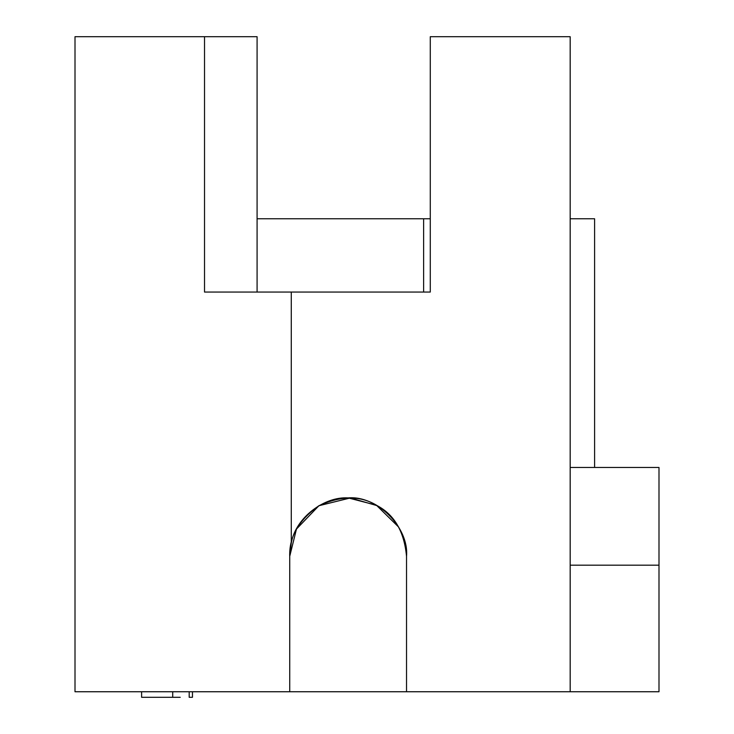 <?xml version="1.0" encoding="UTF-8"?>
<svg xmlns="http://www.w3.org/2000/svg" width="734" height="734" viewBox="0 0 734 734"><rect width="100%" height="100%" fill="white"/><g stroke="black" fill="none" stroke-linecap="round" stroke-linejoin="round"><path stroke-width="1.1" d="M180.234 697.3L141.616 697.3L141.616 691.749M192.464 691.749L192.464 697.3L189.198 697.3L189.198 691.749M594.604 467.475L594.604 218.778L570.18 218.778M570.18 565.18L658.994 565.18L658.994 691.749L570.18 691.749L570.18 36.7L430.28 36.7L430.28 292.059L423.619 292.059L423.619 218.778L430.28 218.778M430.28 292.059L204.52 292.059L204.52 36.7L257.083 36.7L257.083 218.778L423.619 218.778M291.279 542.912C295.949 517.231 324.556 496.368 348.127 497.9C377.019 495.285 409.132 527.407 406.526 556.299L406.526 691.749L289.728 691.749L289.728 556.299L291.279 542.912L291.279 292.059M289.728 691.749L75.006 691.749L75.006 36.7L204.52 36.7M257.083 292.059L257.083 218.778M658.994 565.18L658.994 467.475L570.18 467.475M406.526 556.299C404.25 531.774 394.525 514.91 377.322 505.726C360.77 495.422 341.301 495.422 318.923 505.726C298.821 519.956 289.086 536.811 289.728 556.299L289.756 554.464M570.18 691.749L406.526 691.749M343.237 498.102L348.127 497.9L376.395 505.194L398.736 527.159M289.728 556.299L296.463 529.067L318.923 505.726L350.375 497.946L377.322 505.726M172.719 697.3L172.719 691.749"/></g></svg>
